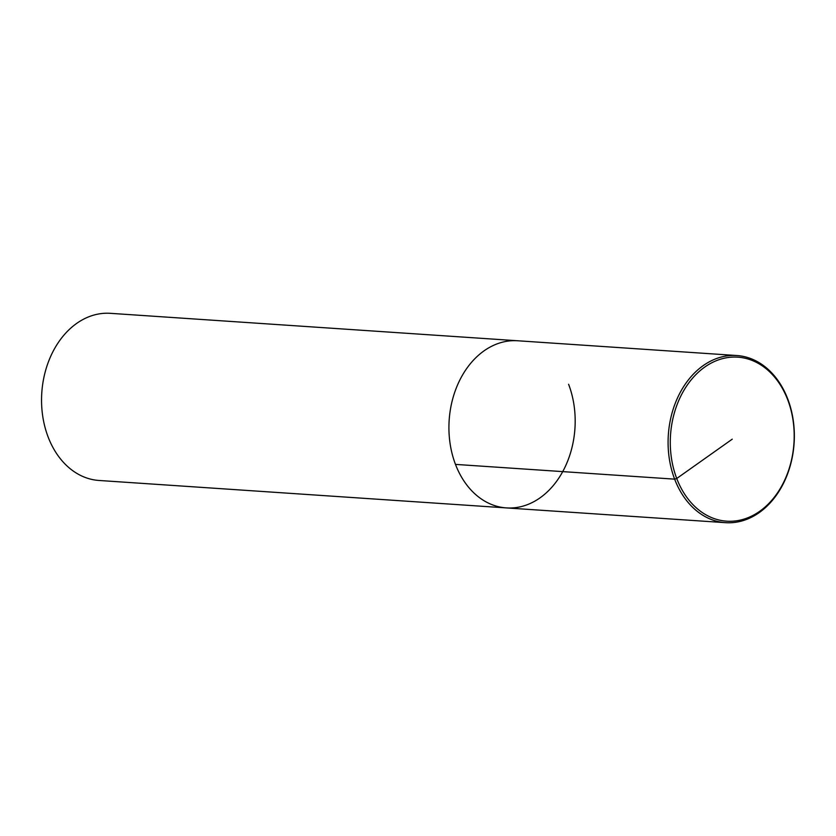 <?xml version="1.0" encoding="UTF-8"?>
<svg xmlns="http://www.w3.org/2000/svg" width="836" height="836" viewBox="0 0 836 836"><rect width="100%" height="100%" fill="white"/><g stroke="black" fill="none" stroke-linecap="round" stroke-linejoin="round"><path stroke-width="1.25" d="M736.85 355.53A83.767 63.024 93.9 0 0 668.34 434.856A83.767 63.024 93.9 0 0 725.585 522.678A83.767 63.024 93.9 0 0 783.332 483.636A83.767 63.024 93.9 0 0 787.773 399.044A83.767 63.024 93.9 0 0 736.85 355.53L517.683 340.764A83.767 63.024 93.9 0 0 449.172 420.09A83.767 63.024 93.9 0 0 506.417 507.912A83.767 63.024 93.9 0 1 449.172 420.09A83.767 63.024 93.9 0 1 517.683 340.764L110.31 313.322A83.767 63.024 93.9 0 0 41.8 392.659A83.767 63.024 93.9 0 0 99.045 480.47L506.417 507.912A83.767 63.024 93.9 0 0 564.164 468.871A83.767 63.024 93.9 0 0 568.605 384.278M787.752 399.869A82.189 61.843 93.9 0 0 680.661 396.389A82.189 61.843 93.9 0 0 728.344 521.256A82.189 61.843 93.9 0 0 787.752 399.869M455.495 464.398L674.662 479.153L676.752 478.474L732.252 439.172M506.417 507.912L725.585 522.678"/></g></svg>

